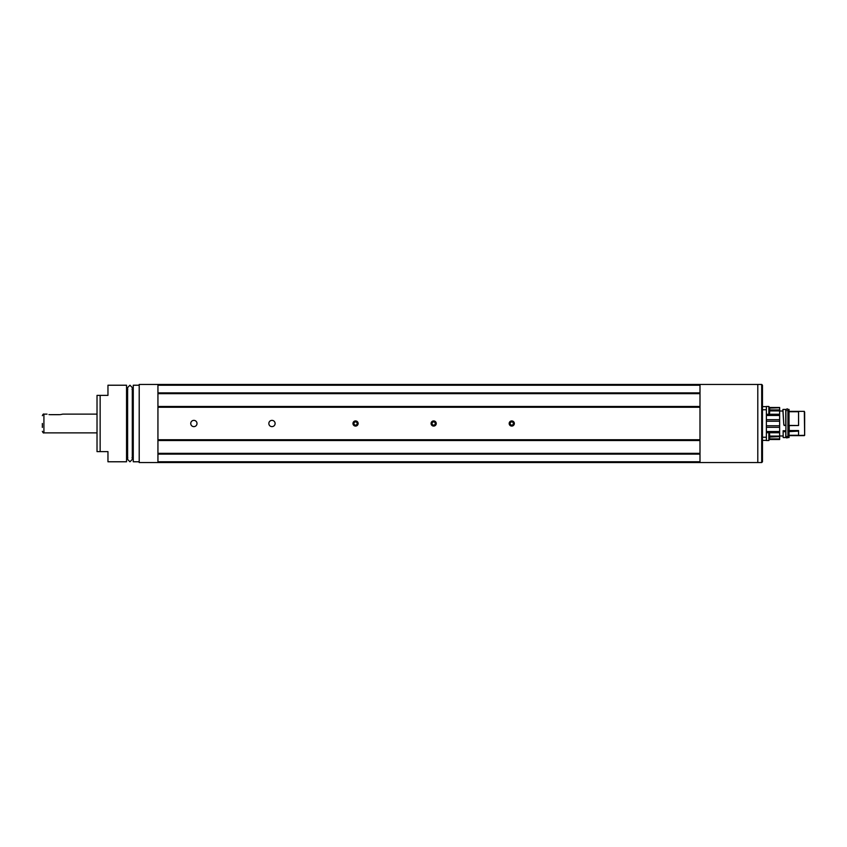 <?xml version="1.0" encoding="UTF-8"?>
<svg xmlns="http://www.w3.org/2000/svg" width="847" height="847" viewBox="0 0 847 847"><rect width="100%" height="100%" fill="white"/><g stroke="black" fill="none" stroke-linecap="round" stroke-linejoin="round"><path stroke-width="1.27" d="M157.934 384.443L139.204 384.443L139.204 462.557L157.934 462.557L157.934 384.443M699.993 462.557L761.697 462.557L761.697 384.443L757.79 384.443L757.79 462.557L757.79 384.443L699.993 384.443L699.993 385.226L157.944 385.226L157.944 461.774L699.993 461.774L699.993 462.557L157.944 462.557L157.944 461.774M97.119 451.62L100.147 451.62L97.024 451.62L97.024 395.38L100.147 395.38L97.627 395.38M139.204 385.226L133.265 385.226L133.265 461.774L133.265 385.226M132.947 413.738L132.947 433.262M126.542 385.226L126.542 461.774L126.542 385.226L107.961 385.226L107.961 395.38L100.147 395.38L100.147 451.62L107.961 451.62L107.961 461.774L126.542 461.774M126.859 433.262L126.859 413.738M132.947 458.651L132.016 457.708M126.859 388.35L127.791 389.292M699.993 385.226L699.993 393.664L157.944 393.664L157.944 392.881L699.993 392.881L699.993 461.774M356.513 425.829A2.52 2.52 0 0 0 357.879 422.537A2.52 2.52 0 0 0 354.586 421.171A2.52 2.52 0 0 0 353.22 424.463A2.52 2.52 0 0 0 356.513 425.829M357.339 423.733L356.651 422.071L354.861 421.838L353.76 423.267L354.448 424.929L356.238 425.162L357.339 423.733M353.22 424.463A2.52 2.52 0 0 0 357.54 425.035A2.52 2.52 0 0 0 355.878 421.012A2.52 2.52 0 0 0 353.22 424.463M434.617 425.829A2.52 2.52 0 0 0 435.983 422.537A2.52 2.52 0 0 0 432.69 421.171A2.52 2.52 0 0 0 431.324 424.463A2.52 2.52 0 0 0 434.617 425.829M435.443 423.733L434.755 422.071L432.965 421.838L431.864 423.267L432.552 424.929L434.342 425.162L435.443 423.733M431.324 424.463A2.52 2.52 0 0 0 435.644 425.035A2.52 2.52 0 0 0 433.982 421.012A2.52 2.52 0 0 0 431.324 424.463M512.721 425.829A2.52 2.52 0 0 0 514.087 422.537A2.52 2.52 0 0 0 510.794 421.171A2.52 2.52 0 0 0 509.439 424.463A2.52 2.52 0 0 0 512.721 425.829M513.547 423.733L512.859 422.071L511.069 421.838L509.968 423.267L510.656 424.929L512.446 425.162L513.547 423.733M509.439 424.463A2.52 2.52 0 0 0 513.748 425.035A2.52 2.52 0 0 0 512.086 421.012A2.52 2.52 0 0 0 509.439 424.463M761.697 384.443L762.469 385.226L762.469 461.774L761.697 462.557M766.376 406.475L766.376 414.289L768.843 414.289L768.843 406.475L766.376 406.475M768.843 413.04A6.247 4.267 180 0 0 769.658 412.129L769.658 408.625M766.376 433.77L766.376 440.525L768.843 440.525L768.843 432.711L766.376 432.711M768.843 439.286A6.247 4.267 180 0 0 769.658 438.375L769.658 434.871M768.843 432.711L769.658 434.077M804.65 435.326L804.332 411.388L804.65 435.326L789.033 435.665M787.932 425.543L789.033 425.427L789.033 409.641M788.091 425.427L788.091 409.44L789.033 409.44L788.091 409.641M785.751 425.427L784.227 425.427L785.751 425.427L785.751 409.641M783.168 437.401L783.136 430.752L785.91 430.752M804.65 434.903L804.65 412.097M789.033 425.427L798.562 425.512L789.213 425.596L789.213 430.551L798.562 430.551L798.562 435.612L789.033 435.559M789.033 435.263L798.562 435.263M798.562 431.123L788.091 431.663L787.932 430.848M787.816 430.752L789.213 430.551M788.949 430.572L789.213 425.596M788.949 425.586L787.816 425.565M804.332 411.367L789.213 411.367L798.562 411.388L798.562 425.512M789.033 411.737L798.562 411.737M789.033 431.663L789.033 437.56L788.091 437.56L788.091 431.663M787.541 436.364C787.128 438.566 786.715 438.566 786.291 436.364M782.924 411.007L782.924 409.44L785.751 409.44L782.935 409.44L783.719 423.5L782.935 411.007L779.653 411.007M784.237 425.565L783.719 423.5M785.91 430.848L785.751 431.663L783.136 431.663M769.627 407.735L779.653 407.492L769.5 407.492M779.653 407.735L769.658 408.106M769.658 409.937L779.653 409.937L779.653 408.106M779.653 409.937L769.658 410.414M766.376 414.659L779.653 414.659L779.653 410.414M779.653 414.659L779.653 415.475L766.376 415.475M766.376 419.657L779.653 419.657L779.653 415.475M779.653 419.657L779.653 421.245L766.376 421.245M766.376 425.755L779.653 425.755L779.653 421.245M779.653 425.755L779.653 427.343L766.376 427.343M766.376 431.525L779.653 431.525L779.653 427.343M779.653 431.525L779.653 432.341L766.376 432.341M769.658 436.586L779.653 436.586L779.653 432.341M779.653 436.586L769.658 437.063M769.658 438.894L779.653 438.894L779.653 437.063M779.653 438.894L769.627 439.265M779.653 439.508L769.5 439.508L779.653 439.265M784.227 425.427L783.75 424.633M785.751 431.663L785.751 437.56L783.242 437.56L785.751 437.56M762.469 406.634L766.376 406.634L766.376 440.366L762.469 440.366M509.185 423.5A2.573 2.573 0 0 0 513.049 425.734A2.573 2.573 0 0 0 513.049 421.266A2.573 2.573 0 0 0 509.185 423.5M268.848 423.5A3.123 3.123 0 0 0 273.539 426.21A3.123 3.123 0 0 0 273.539 420.79A3.123 3.123 0 0 0 268.848 423.5M190.744 423.5A3.123 3.123 0 0 0 195.435 426.21A3.123 3.123 0 0 0 195.435 420.79A3.123 3.123 0 0 0 190.744 423.5M431.081 423.5A2.573 2.573 0 0 0 434.945 425.734A2.573 2.573 0 0 0 434.945 421.266A2.573 2.573 0 0 0 431.081 423.5M352.977 423.5A2.573 2.573 0 0 0 356.841 425.734A2.573 2.573 0 0 0 356.841 421.266A2.573 2.573 0 0 0 352.977 423.5M157.944 439.741L699.993 439.741L699.993 440.525L157.944 440.525L157.944 439.741M699.993 407.259L157.944 407.259L157.944 406.475L699.993 406.475L699.993 407.259M157.944 385.226L157.944 384.443L699.993 384.443M699.993 454.119L157.944 454.119L157.944 453.336L699.993 453.336L699.993 454.119M48.967 414.585L49.539 414.638M60.148 414.638L62.403 414.215M59.534 414.659L50.164 414.659M42.35 423.5L42.35 427.407M788.356 425.575L788.356 430.7M779.653 414.247L768.864 414.247M769.658 410.922L779.653 410.922M779.653 436.078L769.658 436.078M768.864 432.753L779.653 432.753M766.376 437.243L762.469 437.243M766.376 409.757L762.469 409.757M47.04 414.13L43.917 414.13L43.917 432.87C43.525 433.272 43.006 432.753 42.35 431.314M139.204 461.774L133.265 461.774M132.016 389.292L132.947 388.35M127.791 457.708L126.859 458.651M127.611 457.729L127.611 459.423L129.951 461.774L132.301 459.423L132.301 387.577L129.951 385.226L127.611 387.577L127.611 459.423M132.301 457.751L132.301 459.423M768.843 414.289L769.658 412.944M769.658 407.809L768.843 406.475M768.843 440.525L769.658 439.191M787.541 410.636L787.932 409.832C787.699 408.54 787.022 408.54 785.91 409.832L785.91 437.168M783.136 435.993L779.653 435.993L783.136 435.993M804.332 435.633L789.213 435.633M789.033 437.56L788.091 437.56M786.291 410.636L785.91 409.832C787.022 408.54 787.699 408.54 787.932 409.832L787.932 437.168M97.024 414.13L62.657 414.13M97.024 432.87L43.917 432.87M43.917 414.13C43.525 413.728 43.006 414.247 42.35 415.686"/></g></svg>
